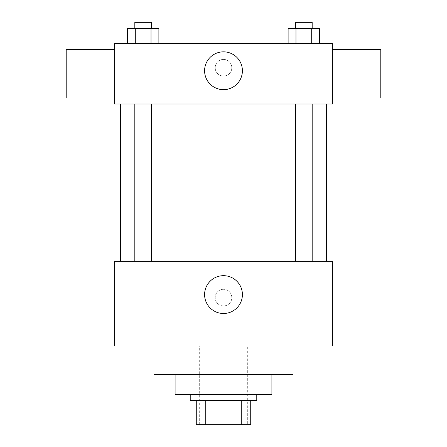 <?xml version="1.0" encoding="UTF-8"?>
<svg xmlns="http://www.w3.org/2000/svg" width="447" height="447" viewBox="0 0 447 447"><rect width="100%" height="100%" fill="white"/><g stroke="black" fill="none" stroke-linecap="round" stroke-linejoin="round"><path stroke-width="0.34" stroke-dasharray="2.23 1.68" d="M247.699 346.006L199.301 346.006L247.699 346.006L247.699 424.65L199.301 424.65L247.699 424.65M205.749 424.65L196.278 424.65L196.278 400.451L205.749 400.451L205.749 424.65L250.722 424.65M241.251 400.451L205.749 400.451L241.251 400.451L241.251 424.65M205.749 400.451L196.278 400.451M190.226 400.451L256.774 400.451M175.101 394.399L271.899 394.399M153.93 374.742L293.07 374.742M223.5 346.006L153.93 346.006L223.5 346.006M114.605 346.006L332.395 346.006L332.395 261.311L114.605 261.311L114.605 346.006M223.5 289.287A8.32 8.32 0 0 0 216.298 301.77A8.32 8.32 0 0 0 230.702 301.77A8.32 8.32 0 0 0 223.5 289.287A8.32 8.32 0 0 1 230.702 301.77A8.32 8.32 0 0 1 216.298 301.77A8.32 8.32 0 0 1 223.5 289.287M303.837 261.311L312.185 261.311L303.837 261.311M151.511 261.311L134.815 261.311L151.511 261.311L134.815 261.311L151.511 261.311L151.511 104.022L134.815 104.022L151.511 104.022M223.5 261.311L120.656 261.311L223.5 261.311M332.395 297.607L332.395 305.927L332.389 297.607M114.605 297.607L114.605 305.927L114.611 297.607M204.597 294.584A18.903 18.903 0 0 0 232.954 310.956A18.903 18.903 0 0 0 232.954 278.213A18.903 18.903 0 0 0 204.597 294.584M223.5 104.022L120.656 104.022L223.5 104.022M303.837 104.022L312.185 104.022L303.837 104.022M114.605 104.022L332.395 104.022L332.395 43.521L114.605 43.521L114.605 104.022M231.82 67.721A8.32 8.32 0 0 0 219.343 60.518A8.32 8.32 0 0 0 219.343 74.928A8.32 8.32 0 0 0 231.82 67.721A8.32 8.32 0 0 0 219.343 60.518A8.32 8.32 0 0 0 219.343 74.928A8.32 8.32 0 0 0 231.82 67.721M127.445 43.521L127.445 28.401L135.301 28.401L135.301 43.521L127.445 43.521L158.881 43.521L127.445 43.521L158.881 43.521L127.445 43.521L158.881 43.521L127.445 43.521L135.301 43.521L135.301 28.401L158.881 28.401L151.019 28.401L151.019 43.521L151.019 28.401L127.445 28.401L158.881 28.401L158.881 43.521M288.119 43.521L288.119 28.401L295.981 28.401L295.981 43.521L288.119 43.521L319.555 43.521L288.119 43.521L319.555 43.521L288.119 43.521L319.555 43.521L288.119 43.521L295.981 43.521L295.981 28.401L319.555 28.401L311.699 28.401L311.699 43.521L311.699 28.401L288.119 28.401L319.555 28.401L319.555 43.521M114.605 97.971L114.605 49.572L114.605 97.971M332.395 49.572L332.395 97.971L332.395 49.572M380.788 49.572L380.788 97.971M66.212 97.971L66.212 49.572M242.403 70.749A18.903 18.903 0 0 1 214.046 87.12A18.903 18.903 0 0 1 214.046 54.372A18.903 18.903 0 0 1 242.403 70.749M312.185 28.401L295.489 28.401L312.185 28.401L295.489 28.401L312.185 28.401L312.185 22.35L295.489 22.35L312.185 22.35L295.489 22.35L295.489 28.401M151.511 28.401L134.815 28.401L151.511 28.401L134.815 28.401L151.511 28.401L151.511 22.35L134.815 22.35L151.511 22.35L134.815 22.35L134.815 28.401M311.699 28.401L311.699 43.521M295.981 28.401L295.981 43.521M151.019 28.401L151.019 43.521M135.301 28.401L135.301 43.521M199.301 424.65L199.301 346.006M134.815 104.022L134.815 261.311M295.489 104.022L295.489 261.311M312.185 104.022L312.185 261.311"/><path stroke-width="0.67" d="M241.251 400.451L241.251 424.65L196.278 424.65L196.278 400.451M241.251 424.65L250.722 424.65L250.722 400.451L250.722 424.65M256.774 394.399L256.774 400.451L190.226 400.451L190.226 394.399M205.749 400.451L205.749 424.65M271.899 374.742L271.899 394.399L175.101 394.399L175.101 374.742M293.07 346.006L293.07 374.742L153.93 374.742L153.93 346.006M332.395 346.006L114.605 346.006L114.605 261.311L332.395 261.311L332.395 346.006M204.597 294.584A18.903 18.903 0 0 1 232.954 278.213A18.903 18.903 0 0 1 232.954 310.956A18.903 18.903 0 0 1 204.597 294.584M332.395 104.022L114.605 104.022L114.605 43.521L332.395 43.521L332.395 104.022M242.403 70.749A18.903 18.903 0 0 1 214.046 87.12A18.903 18.903 0 0 1 214.046 54.372A18.903 18.903 0 0 1 242.403 70.749M332.395 97.971L380.788 97.971L380.788 49.572L332.395 49.572M114.605 49.572L66.212 49.572L66.212 97.971L114.605 97.971M319.555 43.521L319.555 28.401L288.119 28.401L288.119 43.521M311.699 28.401L311.699 43.521M295.981 28.401L295.981 43.521M295.489 28.401L295.489 22.35L312.185 22.35L312.185 28.401M158.881 43.521L158.881 28.401L127.445 28.401L127.445 43.521M151.019 28.401L151.019 43.521M135.301 28.401L135.301 43.521M134.815 28.401L134.815 22.35L151.511 22.35L151.511 28.401M120.656 104.022L120.656 261.311M326.344 104.022L326.344 261.311M312.185 261.311L312.185 104.022M295.489 261.311L295.489 104.022M134.815 104.022L134.815 261.311M151.511 104.022L151.511 261.311"/></g></svg>
